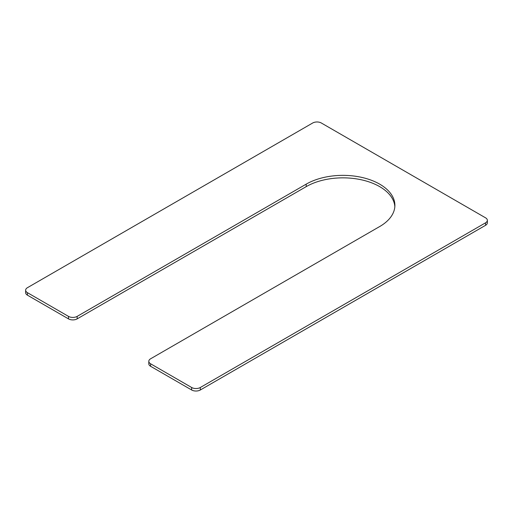 <?xml version="1.0" encoding="UTF-8"?>
<svg xmlns="http://www.w3.org/2000/svg" width="513" height="513" viewBox="0 0 513 513"><rect width="100%" height="100%" fill="white"/><g stroke="black" fill="none" stroke-linecap="round" stroke-linejoin="round"><path stroke-width="0.77" d="M25.65 290.185A6.111 3.527 0 0 1 27.439 287.69L312.686 123.005A6.111 3.527 0 0 1 321.33 123.005L485.561 217.826A6.111 3.527 0 0 1 487.35 220.321A6.111 3.527 0 0 1 485.561 222.815L200.314 387.501A6.111 3.527 0 0 1 191.67 387.501L150.598 363.788A6.111 3.527 0 0 1 148.808 361.293A6.111 3.527 0 0 1 150.598 358.792L378.575 227.176A51.954 29.998 0 0 0 394.888 205.347A51.954 29.998 0 0 0 362.819 177.639A51.954 29.998 0 0 0 306.203 184.141L77.142 316.386L77.142 318.881A6.111 3.527 0 0 1 68.498 318.881L27.439 295.174A6.111 3.527 0 0 1 25.65 292.679L25.65 290.185A6.111 3.527 0 0 0 27.439 292.679L68.498 316.386A6.111 3.527 0 0 0 77.142 316.386M394.843 206.598A51.954 29.998 0 0 0 361.819 179.896A51.954 29.998 0 0 0 306.203 186.636L77.142 318.881M148.808 361.293L148.808 363.788A6.111 3.527 0 0 0 150.598 366.282L191.67 389.995A6.111 3.527 0 0 0 200.314 389.995L485.561 225.31A6.111 3.527 0 0 0 487.35 222.815L487.35 220.321M306.203 184.141L306.203 186.636M150.598 363.788L150.598 366.282M191.67 387.501L191.67 389.995M200.314 387.501L200.314 389.995M485.561 222.815L485.561 225.31M27.439 292.679L27.439 295.174M68.498 316.386L68.498 318.881"/></g></svg>
